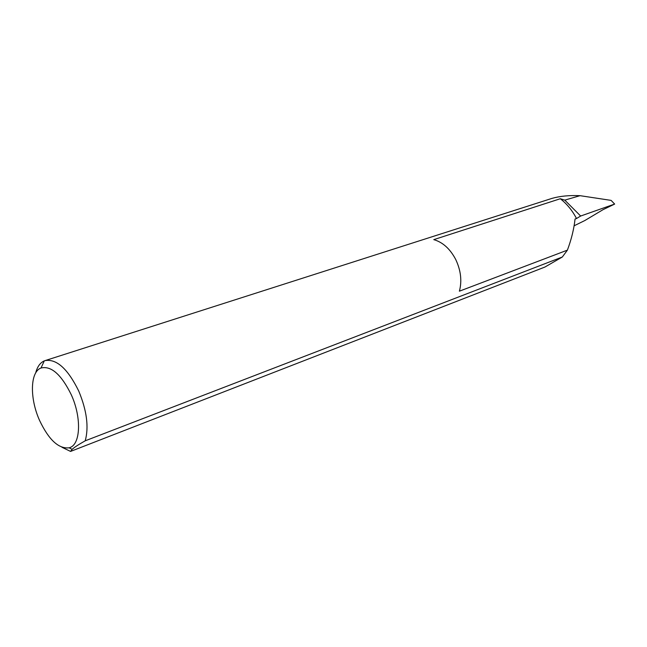 <?xml version="1.0" encoding="UTF-8"?>
<svg xmlns="http://www.w3.org/2000/svg" width="647" height="647" viewBox="0 0 647 647"><rect width="100%" height="100%" fill="white"/><g stroke="black" fill="none" stroke-linecap="round" stroke-linejoin="round"><path stroke-width="0.97" d="M576.509 218.524L575.046 219.034C573.978 228.965 571.43 239.333 567.395 250.138L459.394 291.19C462.095 280.96 460.866 270.389 455.723 259.496C450.142 248.885 442.831 242.261 433.781 239.633L560.302 198.742C566.909 203.894 572.312 210.485 576.509 218.524L580.642 216.033L614.65 204.072L602.996 209.685L584.888 220.506L574.107 225.795M39.604 420.51C48.84 439.895 58.675 448.994 69.1 447.805C80.535 445.387 81.967 417.986 71.227 394.638C61.279 374.484 51.21 365.595 41.02 367.997C30.037 371.896 29.625 398.52 39.604 420.51M35.674 372.963C37.308 366.712 40.171 362.692 44.263 360.905L45.136 360.589C56.612 358.697 67.798 368.822 78.699 390.966C86.819 410.497 88.987 427.109 85.218 440.809C78.805 444.416 74.445 447.255 72.149 449.325L70.572 451.42L61.958 447.279M70.572 451.42L544.911 267.049L562.324 257.005L567.395 250.138M560.302 198.742L564.791 200.133L580.642 216.033M45.136 360.589L552.117 198.346C560.059 196.098 569.368 195.208 580.044 195.677L564.791 200.133M580.044 195.677L611.1 200.384L614.65 204.072M85.218 440.809L562.324 257.005M69.1 447.805L72.149 449.325M41.02 367.997L44.263 360.905"/></g></svg>
